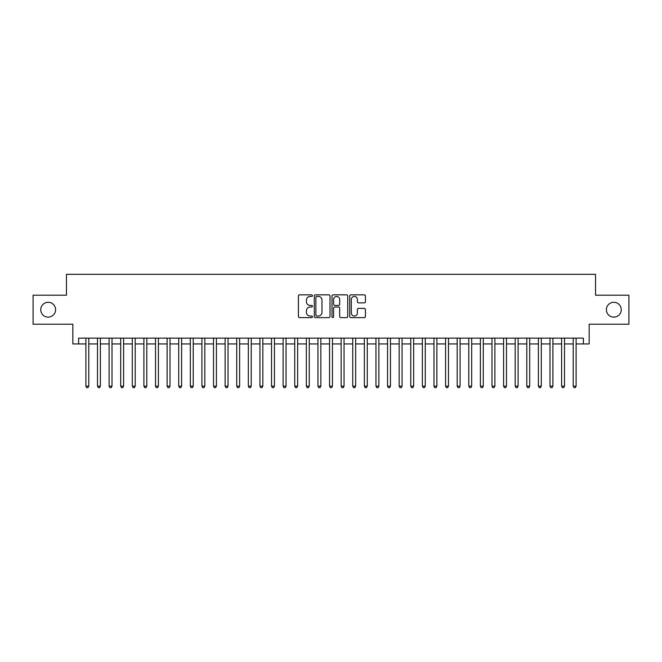 <?xml version="1.0" encoding="UTF-8"?>
<svg xmlns="http://www.w3.org/2000/svg" width="662" height="662" viewBox="0 0 662 662"><rect width="100%" height="100%" fill="white"/><g stroke="black" fill="none" stroke-linecap="round" stroke-linejoin="round"><path stroke-width="0.99" d="M312.439 295.633A0.794 0.794 0 0 0 311.637 294.838L299.538 294.838A1.142 1.142 0 0 0 298.397 295.98L298.397 316.477A1.142 1.142 0 0 0 299.538 317.619L311.637 317.619A0.794 0.794 0 0 0 312.439 316.817A0.794 0.794 0 0 0 311.637 316.022L310.073 316.022A3.641 3.641 0 0 1 306.432 312.381L306.432 310.668A3.641 3.641 0 0 1 310.073 307.027L311.637 307.027A0.794 0.794 0 0 0 312.439 306.225A0.794 0.794 0 0 0 311.637 305.43L310.073 305.43A3.641 3.641 0 0 1 306.432 301.789L306.432 300.076A3.641 3.641 0 0 1 310.073 296.435L311.637 296.435A0.794 0.794 0 0 0 312.439 295.633M606.392 309.708A7.423 7.423 0 0 0 613.815 317.131A7.423 7.423 0 0 0 621.246 309.708A7.423 7.423 0 0 0 613.815 302.286A7.423 7.423 0 0 0 606.392 309.708M40.754 309.708A7.423 7.423 0 0 0 48.185 317.131A7.423 7.423 0 0 0 55.608 309.708A7.423 7.423 0 0 0 48.185 302.286A7.423 7.423 0 0 0 40.754 309.708M364.282 302.865A1.142 1.142 0 0 0 365.424 301.731L365.424 295.98A1.142 1.142 0 0 0 364.282 294.838L350.843 294.838A1.142 1.142 0 0 0 349.71 295.98L349.71 316.477A1.142 1.142 0 0 0 350.843 317.619L364.282 317.619A1.142 1.142 0 0 0 365.424 316.477L365.424 309.535A1.142 1.142 0 0 0 364.282 308.393L358.531 308.393A1.142 1.142 0 0 0 357.397 309.535L357.397 312.977A3.045 3.045 0 0 1 354.344 316.022A3.045 3.045 0 0 1 351.299 312.977L351.299 299.481A3.045 3.045 0 0 1 354.344 296.435A3.045 3.045 0 0 1 357.397 299.481L357.397 301.731A1.142 1.142 0 0 0 358.531 302.865L364.282 302.865M78.637 343.934L78.637 338.133L583.363 338.133L583.363 343.934L589.163 343.934L589.163 324.214L628.9 324.214L628.9 295.202L595.543 295.202L595.543 274.325L66.457 274.325L66.457 295.202L33.1 295.202L33.1 324.214L72.837 324.214L72.837 343.934L85.894 343.934M330.007 295.98A1.142 1.142 0 0 0 328.865 294.838L315.426 294.838A1.142 1.142 0 0 0 314.285 295.98L314.285 316.477A1.142 1.142 0 0 0 315.426 317.619L328.865 317.619A1.142 1.142 0 0 0 330.007 316.477L330.007 295.98M333.135 294.838L346.574 294.838A1.142 1.142 0 0 1 347.716 295.98L347.716 316.477A1.142 1.142 0 0 1 346.574 317.619L340.822 317.619A1.142 1.142 0 0 1 339.68 316.477L339.68 308.161A1.142 1.142 0 0 0 338.547 307.027L334.732 307.027A1.142 1.142 0 0 0 333.59 308.161L333.59 316.817A0.794 0.794 0 0 1 332.796 317.619A0.794 0.794 0 0 1 331.993 316.817L331.993 295.98A1.142 1.142 0 0 1 333.135 294.838M88.791 343.934L97.496 343.934M100.392 343.934L109.098 343.934M112.002 343.934L120.699 343.934M123.604 343.934L132.301 343.934M135.205 343.934L143.902 343.934M146.807 343.934L155.512 343.934M158.408 343.934L167.114 343.934M170.01 343.934L178.715 343.934M181.611 343.934L190.317 343.934M193.221 343.934L201.918 343.934M204.823 343.934L213.52 343.934M216.424 343.934L225.121 343.934M228.026 343.934L236.731 343.934M239.627 343.934L248.333 343.934M251.229 343.934L259.934 343.934M262.831 343.934L271.536 343.934M274.44 343.934L283.137 343.934M286.042 343.934L294.739 343.934M297.643 343.934L306.341 343.934M309.245 343.934L317.95 343.934M320.847 343.934L329.552 343.934M332.448 343.934L341.153 343.934M344.05 343.934L352.755 343.934M355.66 343.934L364.357 343.934M367.261 343.934L375.958 343.934M378.863 343.934L387.56 343.934M390.464 343.934L399.169 343.934M402.066 343.934L410.771 343.934M413.667 343.934L422.373 343.934M425.269 343.934L433.974 343.934M436.879 343.934L445.576 343.934M448.48 343.934L457.177 343.934M460.082 343.934L468.779 343.934M471.683 343.934L480.389 343.934M483.285 343.934L491.99 343.934M494.886 343.934L503.592 343.934M506.488 343.934L515.193 343.934M518.098 343.934L526.795 343.934M529.699 343.934L538.396 343.934M541.301 343.934L549.998 343.934M552.902 343.934L561.608 343.934M564.504 343.934L573.209 343.934M576.106 343.934L583.363 343.934M316.676 296.435A0.794 0.794 0 0 0 315.882 297.23L315.882 315.228A0.794 0.794 0 0 0 316.676 316.022L318.331 316.022A3.641 3.641 0 0 0 321.972 312.381L321.972 300.076A3.641 3.641 0 0 0 318.331 296.435L316.676 296.435M339.68 299.538A3.045 3.045 0 0 0 336.635 296.493A3.045 3.045 0 0 0 333.59 299.538L333.59 304.288A1.142 1.142 0 0 0 334.732 305.43L338.547 305.43A1.142 1.142 0 0 0 339.68 304.288L339.68 299.538M88.791 338.133L88.791 386.169L85.894 386.169L85.894 338.133M88.791 386.169L87.922 387.675L86.763 387.675L85.894 386.169M100.392 338.133L100.392 386.169L97.496 386.169L97.496 338.133M100.392 386.169L99.523 387.675L98.365 387.675L97.496 386.169M112.002 338.133L112.002 386.169L109.098 386.169L109.098 338.133M112.002 386.169L111.125 387.675L109.966 387.675L109.098 386.169M123.604 338.133L123.604 386.169L120.699 386.169L120.699 338.133M123.604 386.169L122.735 387.675L121.568 387.675L120.699 386.169M135.205 338.133L135.205 386.169L132.301 386.169L132.301 338.133M135.205 386.169L134.336 387.675L133.17 387.675L132.301 386.169M146.807 338.133L146.807 386.169L143.902 386.169L143.902 338.133M146.807 386.169L145.938 387.675L144.779 387.675L143.902 386.169M158.408 338.133L158.408 386.169L155.512 386.169L155.512 338.133M158.408 386.169L157.539 387.675L156.381 387.675L155.512 386.169M170.01 338.133L170.01 386.169L167.114 386.169L167.114 338.133M170.01 386.169L169.141 387.675L167.983 387.675L167.114 386.169M181.611 338.133L181.611 386.169L178.715 386.169L178.715 338.133M181.611 386.169L180.743 387.675L179.584 387.675L178.715 386.169M193.221 338.133L193.221 386.169L190.317 386.169L190.317 338.133M193.221 386.169L192.344 387.675L191.186 387.675L190.317 386.169M204.823 338.133L204.823 386.169L201.918 386.169L201.918 338.133M204.823 386.169L203.954 387.675L202.787 387.675L201.918 386.169M216.424 338.133L216.424 386.169L213.52 386.169L213.52 338.133M216.424 386.169L215.555 387.675L214.389 387.675L213.52 386.169M228.026 338.133L228.026 386.169L225.121 386.169L225.121 338.133M228.026 386.169L227.157 387.675L225.999 387.675L225.121 386.169M239.627 338.133L239.627 386.169L236.731 386.169L236.731 338.133M239.627 386.169L238.759 387.675L237.6 387.675L236.731 386.169M251.229 338.133L251.229 386.169L248.333 386.169L248.333 338.133M251.229 386.169L250.36 387.675L249.202 387.675L248.333 386.169M262.831 338.133L262.831 386.169L259.934 386.169L259.934 338.133M262.831 386.169L261.962 387.675L260.803 387.675L259.934 386.169M274.44 338.133L274.44 386.169L271.536 386.169L271.536 338.133M274.44 386.169L273.563 387.675L272.405 387.675L271.536 386.169M286.042 338.133L286.042 386.169L283.137 386.169L283.137 338.133M286.042 386.169L285.173 387.675L284.006 387.675L283.137 386.169M297.643 338.133L297.643 386.169L294.739 386.169L294.739 338.133M297.643 386.169L296.775 387.675L295.608 387.675L294.739 386.169M309.245 338.133L309.245 386.169L306.341 386.169L306.341 338.133M309.245 386.169L308.376 387.675L307.218 387.675L306.341 386.169M320.847 338.133L320.847 386.169L317.95 386.169L317.95 338.133M320.847 386.169L319.978 387.675L318.819 387.675L317.95 386.169M332.448 338.133L332.448 386.169L329.552 386.169L329.552 338.133M332.448 386.169L331.579 387.675L330.421 387.675L329.552 386.169M344.05 338.133L344.05 386.169L341.153 386.169L341.153 338.133M344.05 386.169L343.181 387.675L342.022 387.675L341.153 386.169M355.66 338.133L355.66 386.169L352.755 386.169L352.755 338.133M355.66 386.169L354.782 387.675L353.624 387.675L352.755 386.169M367.261 338.133L367.261 386.169L364.357 386.169L364.357 338.133M367.261 386.169L366.392 387.675L365.225 387.675L364.357 386.169M378.863 338.133L378.863 386.169L375.958 386.169L375.958 338.133M378.863 386.169L377.994 387.675L376.827 387.675L375.958 386.169M390.464 338.133L390.464 386.169L387.56 386.169L387.56 338.133M390.464 386.169L389.595 387.675L388.437 387.675L387.56 386.169M402.066 338.133L402.066 386.169L399.169 386.169L399.169 338.133M402.066 386.169L401.197 387.675L400.038 387.675L399.169 386.169M413.667 338.133L413.667 386.169L410.771 386.169L410.771 338.133M413.667 386.169L412.798 387.675L411.64 387.675L410.771 386.169M425.269 338.133L425.269 386.169L422.373 386.169L422.373 338.133M425.269 386.169L424.4 387.675L423.241 387.675L422.373 386.169M436.879 338.133L436.879 386.169L433.974 386.169L433.974 338.133M436.879 386.169L436.001 387.675L434.843 387.675L433.974 386.169M448.48 338.133L448.48 386.169L445.576 386.169L445.576 338.133M448.48 386.169L447.611 387.675L446.445 387.675L445.576 386.169M460.082 338.133L460.082 386.169L457.177 386.169L457.177 338.133M460.082 386.169L459.213 387.675L458.046 387.675L457.177 386.169M471.683 338.133L471.683 386.169L468.779 386.169L468.779 338.133M471.683 386.169L470.814 387.675L469.656 387.675L468.779 386.169M483.285 338.133L483.285 386.169L480.389 386.169L480.389 338.133M483.285 386.169L482.416 387.675L481.257 387.675L480.389 386.169M494.886 338.133L494.886 386.169L491.99 386.169L491.99 338.133M494.886 386.169L494.017 387.675L492.859 387.675L491.99 386.169M506.488 338.133L506.488 386.169L503.592 386.169L503.592 338.133M506.488 386.169L505.619 387.675L504.461 387.675L503.592 386.169M518.098 338.133L518.098 386.169L515.193 386.169L515.193 338.133M518.098 386.169L517.221 387.675L516.062 387.675L515.193 386.169M529.699 338.133L529.699 386.169L526.795 386.169L526.795 338.133M529.699 386.169L528.83 387.675L527.664 387.675L526.795 386.169M541.301 338.133L541.301 386.169L538.396 386.169L538.396 338.133M541.301 386.169L540.432 387.675L539.265 387.675L538.396 386.169M552.902 338.133L552.902 386.169L549.998 386.169L549.998 338.133M552.902 386.169L552.034 387.675L550.875 387.675L549.998 386.169M564.504 338.133L564.504 386.169L561.608 386.169L561.608 338.133M564.504 386.169L563.635 387.675L562.477 387.675L561.608 386.169M576.106 338.133L576.106 386.169L573.209 386.169L573.209 338.133M576.106 386.169L575.237 387.675L574.078 387.675L573.209 386.169"/></g></svg>
